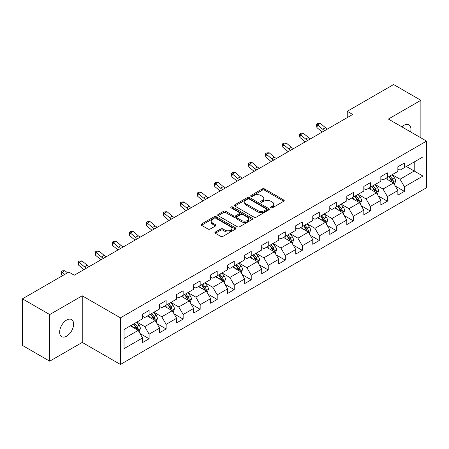 <?xml version="1.0" encoding="UTF-8"?>
<svg xmlns="http://www.w3.org/2000/svg" width="449" height="449" viewBox="0 0 449 449"><rect width="100%" height="100%" fill="white"/><g stroke="black" fill="none" stroke-linecap="round" stroke-linejoin="round"><path stroke-width="0.67" d="M270.899 207.825A1.061 0.612 0 0 0 272.397 207.825L283.774 201.259A1.515 0.876 0 0 0 284.217 200.641A1.515 0.876 0 0 0 283.774 200.018L264.5 188.894A1.515 0.876 0 0 0 262.356 188.894L250.98 195.461A1.061 0.612 0 0 0 250.671 195.893A1.061 0.612 0 0 0 250.98 196.325A1.061 0.612 0 0 0 252.478 196.325L253.949 195.478A4.844 2.801 0 0 1 260.807 195.478L262.412 196.404A4.844 2.801 0 0 1 263.832 198.385A4.844 2.801 0 0 1 262.412 200.361L260.936 201.208A1.061 0.612 0 0 0 260.628 201.646A1.061 0.612 0 0 0 260.936 202.078A1.061 0.612 0 0 0 262.435 202.078L263.911 201.225A4.844 2.801 0 0 1 270.764 201.225L272.369 202.151A4.844 2.801 0 0 1 273.789 204.132A4.844 2.801 0 0 1 272.369 206.108L270.899 206.961A1.061 0.612 0 0 0 270.584 207.393A1.061 0.612 0 0 0 270.899 207.825L270.899 206.961M66.637 336.178A9.872 5.702 120 0 0 73.086 327.473A9.872 5.702 120 0 0 71.571 319.565A9.872 5.702 120 0 0 66.637 320.053A9.872 5.702 120 0 0 60.183 328.752A9.872 5.702 120 0 0 61.698 336.666A9.872 5.702 120 0 0 66.637 336.178M410.633 131.916A9.872 5.702 120 0 0 408.904 124.805A9.872 5.702 120 0 0 403.965 125.293A9.872 5.702 120 0 0 401.883 126.865M215.346 232.049A1.515 0.876 0 0 0 214.903 232.666A1.515 0.876 0 0 0 215.346 233.284L220.756 236.404A1.515 0.876 0 0 0 222.895 236.404L235.534 229.108A1.515 0.876 0 0 0 235.978 228.49A1.515 0.876 0 0 0 235.534 227.873L216.255 216.744A1.515 0.876 0 0 0 214.117 216.744L201.478 224.04A1.515 0.876 0 0 0 201.034 224.657A1.515 0.876 0 0 0 201.478 225.275L208.01 229.046A1.515 0.876 0 0 0 210.154 229.046L215.559 225.926A1.515 0.876 0 0 0 216.003 225.308A1.515 0.876 0 0 0 215.559 224.691L212.321 222.822A4.052 2.34 0 0 1 211.137 221.166A4.052 2.34 0 0 1 213.634 219.005A4.052 2.34 0 0 1 218.051 219.51L230.741 226.84A4.052 2.34 0 0 1 231.925 228.49A4.052 2.34 0 0 1 229.428 230.651A4.052 2.34 0 0 1 225.011 230.146L222.895 228.923A1.515 0.876 0 0 0 220.756 228.923L215.346 232.049L215.346 233.284M82.234 295.801L49.727 314.569L22.45 298.826L22.45 345.438L49.727 361.181L82.234 342.413L120.422 364.459L120.422 317.847L82.234 295.801L82.234 342.413M420.876 137.832L420.876 100.29L388.368 119.058L426.55 141.104L120.422 317.847M420.876 100.29L393.605 84.541L347.234 111.313L347.234 117.61M22.45 298.826L68.815 272.055L74.27 275.203L352.69 114.461L347.234 111.313M254.055 217.176A1.515 0.876 0 0 0 256.199 217.176L268.839 209.879A1.515 0.876 0 0 0 269.282 209.262A1.515 0.876 0 0 0 268.839 208.645L249.56 197.515A1.515 0.876 0 0 0 247.416 197.515L234.782 204.811A1.515 0.876 0 0 0 234.339 205.429A1.515 0.876 0 0 0 234.782 206.046L254.055 217.176M231.51 208.055A1.061 0.612 0 0 1 232.588 208.207L232.588 206.944L252.186 218.259A1.515 0.876 0 0 1 252.63 218.876A1.515 0.876 0 0 1 252.186 219.494L239.547 226.79A1.515 0.876 0 0 1 237.403 226.79L218.13 215.66L218.13 214.426A1.515 0.876 0 0 0 217.686 215.043A1.515 0.876 0 0 0 218.13 215.66M218.13 214.426L223.54 211.305A1.515 0.876 0 0 1 225.679 211.305L233.497 215.817A1.515 0.876 0 0 0 235.641 215.817L239.227 213.746A1.515 0.876 0 0 0 239.671 213.129A1.515 0.876 0 0 0 239.227 212.512L231.089 207.808A1.061 0.612 0 0 1 230.775 207.376A1.061 0.612 0 0 1 231.431 206.815A1.061 0.612 0 0 1 232.588 206.944M120.422 364.459L426.55 187.716L426.55 141.104M140.004 333.5L149.113 338.759L149.113 334.163L159.586 328.112L159.586 332.715L166.13 328.932L166.13 324.335L176.609 318.29L176.609 322.887L183.153 319.11L183.153 314.508L193.626 308.463L193.626 313.06L200.17 309.282L200.17 304.686L210.643 298.636L210.643 303.232L217.193 299.455L217.193 294.858L227.665 288.808L227.665 293.41L234.21 289.627L234.21 285.031L244.683 278.986L244.683 283.583L251.227 279.806L251.227 275.203L261.705 269.159L261.705 273.755L268.249 269.978L268.249 265.381L278.722 259.331L278.722 263.928L285.267 260.151L285.267 255.554L295.739 249.504L295.739 254.106L302.289 250.323L302.289 245.726L312.762 239.682L312.762 244.278L319.306 240.501L319.306 235.899L329.779 229.854L329.779 234.451L336.323 230.674L336.323 226.077L346.796 220.027L346.796 224.623L353.346 220.846L353.346 216.25L363.819 210.199L363.819 214.802L370.363 211.019L370.363 206.422L380.836 200.377L380.836 204.974L387.386 201.197L387.386 196.595L397.859 190.55L397.859 195.147L404.403 191.369L404.403 186.773L422.952 176.064L422.952 156.914L414.219 161.954L414.219 171.024L422.952 176.064M149.113 338.759L142.569 342.536L142.569 337.94L124.019 348.649L124.019 329.499L142.569 318.79L142.569 314.193L149.113 310.416L149.113 315.013L159.586 308.968L159.586 304.366L166.13 300.589L166.13 305.185L176.609 299.141L176.609 294.544L183.153 290.761L183.153 295.358L193.626 289.313L193.626 284.717L200.17 280.934L200.17 285.536L210.643 279.486L210.643 274.889L217.193 271.112L217.193 275.708L227.665 269.664L227.665 265.062L234.21 261.284L234.21 265.881L244.683 259.836L244.683 255.24L251.227 251.457L251.227 256.059L261.705 250.009L261.705 245.412L268.249 241.635L268.249 246.232L278.722 240.181L278.722 235.585L285.267 231.807L285.267 236.404L295.739 230.359L295.739 225.757L302.289 221.98L302.289 226.577L312.762 220.532L312.762 215.935L319.306 212.153L319.306 216.755L329.779 210.704L329.779 206.108L336.323 202.331L336.323 206.927L346.796 200.877L346.796 196.28L353.346 192.503L353.346 197.1L363.819 191.055L363.819 186.453L370.363 182.676L370.363 187.272L380.836 181.228L380.836 176.631L387.386 172.848L387.386 177.45L397.859 171.4L397.859 166.804L404.403 163.026L404.403 167.623L422.952 156.914M147.367 316.023L155.225 320.558L144.746 326.603L136.894 322.068M142.569 316.27L144.746 317.533L149.113 315.013M144.746 326.603L149.113 334.163M155.225 320.558L159.586 328.112M164.385 306.196L172.242 310.73L161.769 316.775L153.912 312.24M159.586 306.448L161.769 307.705L166.13 305.185M161.769 316.775L166.13 324.335M172.242 310.73L176.609 318.29M181.407 296.368L189.259 300.903L178.786 306.953L170.934 302.413M176.609 296.621L178.786 297.878L183.153 295.358M178.786 306.953L183.153 314.508M189.259 300.903L193.626 308.463M198.424 286.541L206.282 291.075L195.809 297.126L187.951 292.591M193.626 286.793L195.809 288.056L200.17 285.536M195.809 297.126L200.17 304.686M206.282 291.075L210.643 298.636M215.447 276.719L223.299 281.254L212.826 287.298L204.969 282.763M210.643 276.966L212.826 278.228L217.193 275.708M212.826 287.298L217.193 294.858M223.299 281.254L227.665 288.808M232.464 266.891L240.322 271.426L229.843 277.471L221.991 272.936M227.665 267.144L229.843 268.401L234.21 265.881M229.843 277.471L234.21 285.031M240.322 271.426L244.683 278.986M249.481 257.064L257.339 261.599L246.866 267.649L239.008 263.108M244.683 257.316L246.866 258.573L251.227 256.059M246.866 267.649L251.227 275.203M257.339 261.599L261.705 269.159M266.504 247.236L274.356 251.771L263.883 257.821L256.031 253.287M261.705 247.489L263.883 248.752L268.249 246.232M263.883 257.821L268.249 265.381M274.356 251.771L278.722 259.331M283.521 237.414L291.379 241.949L280.906 247.994L273.048 243.459M278.722 237.667L280.906 238.924L285.267 236.404M280.906 247.994L285.267 255.554M291.379 241.949L295.739 249.504M300.544 227.587L308.396 232.122L297.923 238.166L290.065 233.632M295.739 227.839L297.923 229.097L302.289 226.577M297.923 238.166L302.289 245.726M308.396 232.122L312.762 239.682M317.561 217.759L325.418 222.294L314.94 228.345L307.088 223.81M312.762 218.012L314.94 219.275L319.306 216.755M314.94 228.345L319.306 235.899M325.418 222.294L329.779 229.854M334.578 207.932L342.435 212.467L331.963 218.517L324.105 213.982M329.779 208.184L331.963 209.447L336.323 206.927M331.963 218.517L336.323 226.077M342.435 212.467L346.796 220.027M351.601 198.11L359.453 202.645L348.98 208.69L341.128 204.155M346.796 198.363L348.98 199.62L353.346 197.1M348.98 208.69L353.346 216.25M359.453 202.645L363.819 210.199M368.618 188.283L376.475 192.817L366.002 198.862L358.145 194.327M363.819 188.535L366.002 189.792L370.363 187.272M366.002 198.862L370.363 206.422M376.475 192.817L380.836 200.377M385.64 178.455L393.492 182.99L383.019 189.04L375.162 184.505M380.836 178.708L383.019 179.97L387.386 177.45M383.019 189.04L387.386 196.595M393.492 182.99L397.859 190.55M406.367 166.489L414.219 171.024L400.037 179.213L392.185 174.678M397.859 168.88L400.037 170.143L404.403 167.623M400.037 179.213L404.403 186.773M49.727 314.569L49.727 361.181M124.019 338.568L138.202 330.38L130.35 325.845M138.202 330.38L142.569 337.94M395.294 186.111L404.403 191.369M378.277 195.938L387.386 201.197M361.254 205.76L370.363 211.019M344.237 215.587L353.346 220.846M327.214 225.415L336.323 230.674M310.197 235.242L319.306 240.501M293.18 245.064L302.289 250.323M276.157 254.892L285.267 260.151M259.14 264.719L268.249 269.978M242.118 274.541L251.227 279.806M225.101 284.369L234.21 289.627M208.083 294.196L217.193 299.455M191.061 304.024L200.17 309.282M174.044 313.845L183.153 319.11M157.021 323.673L166.13 328.932M271.319 207.977L272.369 207.371A4.844 2.801 0 0 0 273.789 205.389L273.789 204.132M263.832 198.385L263.832 199.642A4.844 2.801 0 0 1 262.412 201.618L261.363 202.224M283.774 200.018L283.774 201.259L264.5 190.152A1.515 0.876 0 0 0 262.356 190.152L251.401 196.477M268.816 209.896L249.56 198.778A1.515 0.876 0 0 0 247.416 198.778L234.805 206.063M266.162 209.694A1.061 0.612 0 0 0 266.47 209.262A1.061 0.612 0 0 0 266.162 208.83L249.24 199.064A1.061 0.612 0 0 0 247.741 199.064L246.187 199.957A4.844 2.801 0 0 0 244.767 201.938A4.844 2.801 0 0 0 246.187 203.913L257.754 210.592A4.844 2.801 0 0 0 264.607 210.592L266.162 209.694L266.162 210.957A1.061 0.612 0 0 0 266.47 210.525L266.47 209.262M244.767 201.938L244.767 203.195A4.844 2.801 0 0 0 246.187 205.176L246.187 203.913M266.162 210.957L264.607 211.855A4.844 2.801 0 0 1 257.754 211.855L246.187 205.176M218.152 215.677L223.54 212.562L223.54 211.305M239.671 213.129L239.671 214.386A1.515 0.876 0 0 1 239.227 215.004L235.641 217.075A1.515 0.876 0 0 1 233.497 217.075L225.679 212.562A1.515 0.876 0 0 0 223.54 212.562M232.588 208.207L252.164 219.505M241.607 220.498A4.052 2.34 0 0 0 246.024 221.009A4.052 2.34 0 0 0 248.527 218.848A4.052 2.34 0 0 0 247.337 217.193L242.87 214.611A1.515 0.876 0 0 0 240.726 214.611L237.139 216.682A1.515 0.876 0 0 0 236.696 217.299A1.515 0.876 0 0 0 237.139 217.922L241.607 220.498L241.607 221.761A4.052 2.34 0 0 0 246.024 222.266A4.052 2.34 0 0 0 248.527 220.105L248.527 218.848M236.696 217.299L236.696 218.562A1.515 0.876 0 0 0 237.139 219.179L237.139 217.922M241.607 221.761L237.139 219.179M231.925 228.49L231.925 229.753A4.052 2.34 0 0 1 229.428 231.914A4.052 2.34 0 0 1 225.011 231.403L222.895 230.185A1.515 0.876 0 0 0 220.756 230.185L215.368 233.295M211.137 221.166L211.137 222.423A4.052 2.34 0 0 0 212.321 224.079L212.321 222.822M215.559 224.691L215.559 225.926L212.321 224.079M235.512 229.119L216.255 218.006A1.515 0.876 0 0 0 214.117 218.006L201.5 225.286L201.478 224.04M394.357 184.483L395.653 181.216A4.086 2.363 -120 0 0 394.345 177.731L392.095 174.728M388.172 179.92L386.64 177.877M392.858 182.625L393.447 181.39A4.086 2.363 -120 0 0 392.274 178.932L390.024 175.924M388.997 176.513L391.5 179.853A2.082 1.201 60 0 1 391.876 180.481L393.447 181.39M388.716 176.682L390.967 179.684A4.086 2.363 60 0 1 392.134 182.142M324.84 130.541A7.717 4.456 60 0 1 322.708 129.245L317.51 124.873L316.904 127.595L322.101 131.967A11.573 6.679 -120 0 0 322.214 132.057M327.568 128.964A7.717 4.456 60 0 1 325.435 127.668L320.238 123.301L317.51 124.873L316.764 124.053L317.853 123.424L320.238 123.301M316.904 127.595L316.523 125.142L316.764 124.053M377.334 194.31L378.636 191.038A4.086 2.363 -120 0 0 377.328 187.559L375.078 184.556M371.149 189.747L369.622 187.704M375.841 192.453L376.425 191.218A4.086 2.363 -120 0 0 375.257 188.754L373.007 185.751M371.98 186.341L374.477 189.674A2.082 1.201 60 0 1 374.859 190.309L376.425 191.218M371.693 186.503L373.944 189.512A4.086 2.363 60 0 1 375.117 191.97M360.317 204.138L361.613 200.866A4.086 2.363 -120 0 0 360.311 197.386L358.055 194.378M354.132 199.569L352.605 197.526M358.824 202.28L359.408 201.04A4.086 2.363 -120 0 0 358.235 198.581L355.984 195.579M354.963 196.168L357.46 199.502A2.082 1.201 60 0 1 357.836 200.136L359.408 201.04M354.676 196.331L356.927 199.339A4.086 2.363 60 0 1 358.1 201.797M307.818 140.369A7.717 4.456 60 0 1 305.69 139.072L300.488 134.7L299.881 137.422L305.084 141.789A11.573 6.679 -120 0 0 305.197 141.884M310.545 138.792A7.717 4.456 60 0 1 308.418 137.495L303.215 133.123L300.488 134.7L299.741 133.881L300.836 133.252L303.215 133.123M299.881 137.422L299.5 134.969L299.741 133.881M290.8 150.191A7.717 4.456 60 0 1 288.673 148.894L283.471 144.527L282.864 147.244L288.067 151.616A11.573 6.679 -120 0 0 288.174 151.706M293.528 148.619A7.717 4.456 60 0 1 291.395 147.323L286.198 142.95L283.471 144.527L282.724 143.708L283.813 143.079L286.198 142.95M282.864 147.244L282.483 144.797L282.724 143.708M343.3 213.96L344.596 210.693A4.086 2.363 -120 0 0 343.289 207.214L341.038 204.205M337.115 209.397L335.583 207.354M341.801 212.102L342.385 210.867A4.086 2.363 -120 0 0 341.218 208.409L338.967 205.401M337.94 205.996L340.437 209.329A2.082 1.201 60 0 1 340.819 209.964L342.385 210.867M337.654 206.158L339.91 209.167A4.086 2.363 60 0 1 341.077 211.625M326.277 223.787L327.574 220.521A4.086 2.363 -120 0 0 326.271 217.035L324.021 214.033M320.092 219.224L318.566 217.181M324.784 221.929L325.368 220.695A4.086 2.363 -120 0 0 324.2 218.236L321.944 215.228M320.923 215.817L323.42 219.157A2.082 1.201 60 0 1 323.796 219.786L325.368 220.695M320.637 215.986L322.887 218.989A4.086 2.363 60 0 1 324.06 221.447M309.26 233.615L310.556 230.343A4.086 2.363 -120 0 0 309.249 226.863L306.998 223.86M303.075 229.046L301.543 227.009M307.761 231.757L308.351 230.517A4.086 2.363 -120 0 0 307.178 228.058L304.927 225.056M303.9 225.645L306.403 228.979A2.082 1.201 60 0 1 306.779 229.613L308.351 230.517M303.619 225.808L305.87 228.816A4.086 2.363 60 0 1 307.037 231.274M273.783 160.018A7.717 4.456 60 0 1 271.651 158.722L266.453 154.349L265.847 157.071L271.044 161.444A11.573 6.679 -120 0 0 271.157 161.533M276.511 158.446A7.717 4.456 60 0 1 274.378 157.144L269.181 152.778L266.453 154.349L265.707 153.536L266.796 152.901L269.181 152.778M265.847 157.071L265.46 154.619L265.707 153.536M256.761 169.845A7.717 4.456 60 0 1 254.634 168.549L249.431 164.177L248.825 166.899L254.027 171.271A11.573 6.679 -120 0 0 254.134 171.361M259.488 168.268A7.717 4.456 60 0 1 257.361 166.972L252.158 162.605L249.431 164.177L248.684 163.357L249.779 162.729L252.158 162.605M248.825 166.899L248.443 164.446L248.684 163.357M239.744 179.673A7.717 4.456 60 0 1 237.611 178.376L232.414 174.004L231.807 176.726L237.005 181.093A11.573 6.679 -120 0 0 237.117 181.188M242.471 178.096A7.717 4.456 60 0 1 240.338 176.799L235.141 172.427L232.414 174.004L231.667 173.185L232.756 172.556L235.141 172.427M231.807 176.726L231.426 174.274L231.667 173.185M222.721 189.495A7.717 4.456 60 0 1 220.594 188.198L215.391 183.832L214.785 186.548L219.988 190.92A11.573 6.679 -120 0 0 220.1 191.01M225.449 187.923A7.717 4.456 60 0 1 223.321 186.627L218.119 182.255L215.391 183.832L214.644 183.012L215.739 182.384L218.119 182.255M214.785 186.548L214.403 184.101L214.644 183.012M205.704 199.322A7.717 4.456 60 0 1 203.577 198.026L198.374 193.654L197.768 196.376L202.97 200.748A11.573 6.679 -120 0 0 203.077 200.838M208.431 197.751A7.717 4.456 60 0 1 206.299 196.449L201.101 192.082L198.374 193.654L197.627 192.834L198.716 192.206L201.101 192.082M197.768 196.376L197.386 193.923L197.627 192.834M188.687 209.15A7.717 4.456 60 0 1 186.554 207.853L181.357 203.481L180.751 206.203L185.948 210.57A11.573 6.679 -120 0 0 186.06 210.665M191.414 207.573A7.717 4.456 60 0 1 189.282 206.276L184.084 201.904L181.357 203.481L180.61 202.662L181.699 202.033L184.084 201.904M180.751 206.203L180.363 203.751L180.61 202.662M171.664 218.977A7.717 4.456 60 0 1 169.537 217.675L164.334 213.309L163.728 216.031L168.931 220.397A11.573 6.679 -120 0 0 169.037 220.493M174.392 217.4A7.717 4.456 60 0 1 172.264 216.104L167.062 211.732L164.334 213.309L163.588 212.489L164.682 211.861L167.062 211.732M163.728 216.031L163.346 213.578L163.588 212.489M154.647 228.799A7.717 4.456 60 0 1 152.514 227.503L147.317 223.136L146.711 225.853L151.908 230.225A11.573 6.679 -120 0 0 152.02 230.315M157.374 227.228A7.717 4.456 60 0 1 155.242 225.931L150.045 221.559L147.317 223.136L146.57 222.317L147.659 221.683L150.045 221.559M146.711 225.853L146.329 223.406L146.57 222.317M137.624 238.627A7.717 4.456 60 0 1 135.497 237.33L130.294 232.958L129.694 235.68L134.891 240.052A11.573 6.679 -120 0 0 135.003 240.142M140.352 237.055A7.717 4.456 60 0 1 138.225 235.753L133.022 231.387L130.294 232.958L129.548 232.139L130.642 231.51L133.022 231.387M129.694 235.68L129.306 233.227L129.548 232.139M120.607 248.454A7.717 4.456 60 0 1 118.48 247.158L113.277 242.786L112.671 245.508L117.874 249.874A11.573 6.679 -120 0 0 117.98 249.97M123.335 246.877A7.717 4.456 60 0 1 121.202 245.581L116.005 241.208L113.277 242.786L112.531 241.966L113.619 241.338L116.005 241.208M112.671 245.508L112.289 243.055L112.531 241.966M103.59 258.282A7.717 4.456 60 0 1 101.457 256.98L96.26 252.613L95.654 255.335L100.851 259.702A11.573 6.679 -120 0 0 100.963 259.797M106.318 256.705A7.717 4.456 60 0 1 104.185 255.408L98.988 251.036L96.26 252.613L95.514 251.794L96.602 251.165L98.988 251.036M95.654 255.335L95.272 252.882L95.514 251.794M86.567 268.104A7.717 4.456 60 0 1 84.44 266.807L79.237 262.435L78.631 265.157L83.834 269.529A11.573 6.679 -120 0 0 83.941 269.619M89.295 266.532A7.717 4.456 60 0 1 87.168 265.236L81.965 260.863L79.237 262.435L78.491 261.621L79.585 260.987L81.965 260.863M78.631 265.157L78.249 262.71L78.491 261.621M292.237 243.442L293.539 240.17A4.086 2.363 -120 0 0 292.232 236.69L289.981 233.682M286.052 238.874L284.526 236.831M290.744 241.584L291.328 240.344A4.086 2.363 -120 0 0 290.161 237.886L287.91 234.883M286.883 235.472L289.381 238.806A2.082 1.201 60 0 1 289.762 239.44L291.328 240.344M286.597 235.635L288.853 238.644A4.086 2.363 60 0 1 290.02 241.102M275.22 253.264L276.517 249.998A4.086 2.363 -120 0 0 275.215 246.518L272.958 243.51M269.035 248.701L267.509 246.658M273.727 251.406L274.311 250.172A4.086 2.363 -120 0 0 273.138 247.713L270.887 244.705M269.866 245.3L272.363 248.634A2.082 1.201 60 0 1 272.739 249.262L274.311 250.172M269.58 245.463L271.83 248.465A4.086 2.363 60 0 1 273.003 250.929M258.203 263.092L259.5 259.825A4.086 2.363 -120 0 0 258.192 256.34L255.941 253.337M252.018 258.529L250.486 256.486M256.705 261.234L257.288 259.999A4.086 2.363 -120 0 0 256.121 257.541L253.87 254.532M252.843 255.122L255.341 258.461A2.082 1.201 60 0 1 255.722 259.09L257.288 259.999M252.562 255.29L254.813 258.293A4.086 2.363 60 0 1 255.981 260.751M241.18 272.919L242.477 269.647A4.086 2.363 -120 0 0 241.175 266.167L238.924 263.159M234.995 268.35L233.469 266.313M239.687 271.061L240.271 269.821A4.086 2.363 -120 0 0 239.104 267.363L236.848 264.36M235.826 264.949L238.324 268.283A2.082 1.201 60 0 1 238.7 268.917L240.271 269.821M235.54 265.112L237.79 268.12A4.086 2.363 60 0 1 238.963 270.579M224.163 282.747L225.46 279.474A4.086 2.363 -120 0 0 224.158 275.995L221.901 272.986M217.978 278.178L216.446 276.135M222.665 280.889L223.254 279.648A4.086 2.363 -120 0 0 222.081 277.19L219.83 274.182M218.803 274.777L221.306 278.111A2.082 1.201 60 0 1 221.683 278.745L223.254 279.648M218.523 274.94L220.773 277.948A4.086 2.363 60 0 1 221.941 280.406M207.141 292.568L208.443 289.302A4.086 2.363 -120 0 0 207.135 285.822L204.884 282.814M200.961 288.005L199.429 285.962M205.648 290.711L206.231 289.476A4.086 2.363 -120 0 0 205.064 287.018L202.813 284.009M201.786 284.604L204.284 287.938A2.082 1.201 60 0 1 204.665 288.567L206.231 289.476M201.5 284.767L203.756 287.77A4.086 2.363 60 0 1 204.924 290.234M190.123 302.396L191.42 299.129A4.086 2.363 -120 0 0 190.118 295.644L187.867 292.641M183.938 297.833L182.412 295.79M188.631 300.538L189.214 299.303A4.086 2.363 -120 0 0 188.041 296.845L185.791 293.837M184.769 294.426L187.267 297.76A2.082 1.201 60 0 1 187.643 298.394L189.214 299.303M184.483 294.595L186.733 297.597A4.086 2.363 60 0 1 187.907 300.055M173.106 312.223L174.403 308.951A4.086 2.363 -120 0 0 173.095 305.472L170.844 302.463M166.921 307.655L165.389 305.617M171.608 310.366L172.197 309.125A4.086 2.363 -120 0 0 171.024 306.667L168.773 303.664M167.746 304.254L170.244 307.587A2.082 1.201 60 0 1 170.626 308.222L172.197 309.125M167.466 304.416L169.716 307.425A4.086 2.363 60 0 1 170.884 309.883M156.084 322.051L157.38 318.779A4.086 2.363 -120 0 0 156.078 315.299L153.827 312.291M149.899 317.482L148.372 315.439M154.591 320.193L155.174 318.953A4.086 2.363 -120 0 0 154.007 316.494L151.751 313.486M150.729 314.081L153.227 317.415A2.082 1.201 60 0 1 153.603 318.049L155.174 318.953M150.443 314.244L152.694 317.252A4.086 2.363 60 0 1 153.867 319.71M139.067 331.873L140.363 328.606A4.086 2.363 -120 0 0 139.061 325.121L136.805 322.118M132.882 327.31L131.349 325.267M137.568 330.015L138.157 328.78A4.086 2.363 -120 0 0 136.984 326.322L134.734 323.314M133.707 323.909L136.21 327.242A2.082 1.201 60 0 1 136.586 327.871L138.157 328.78M133.426 324.071L135.677 327.074A4.086 2.363 60 0 1 136.844 329.538M67.485 272.824L64.948 270.691L62.22 272.262L61.614 274.984L62.478 275.714M64.757 274.395L61.474 271.443L62.563 270.814L64.948 270.691M61.614 274.984L61.232 272.532L61.474 271.443M272.369 207.371L272.369 206.108M260.936 202.078L260.936 201.208M262.412 201.618L262.412 200.361M250.98 196.325L250.98 195.461M262.356 190.152L262.356 188.894M264.5 190.152L264.5 188.894M234.782 206.046L234.782 204.811M247.416 198.778L247.416 197.515M249.56 198.778L249.56 197.515M268.839 209.879L268.839 208.645M257.754 211.855L257.754 210.592M264.607 211.855L264.607 210.592M225.679 212.562L225.679 211.305M233.497 217.075L233.497 215.817M235.641 217.075L235.641 215.817M239.227 215.004L239.227 213.746M252.186 219.494L252.186 218.259M220.756 230.185L220.756 228.923M222.895 230.185L222.895 228.923M225.011 231.403L225.011 230.146M214.117 218.006L214.117 216.744M216.255 218.006L216.255 216.744M235.534 229.108L235.534 227.873M393.088 182.76L395.625 181.295M392.274 178.932L394.345 177.731M389.367 180.61L390.967 179.684M322.708 129.245L325.435 127.668M376.071 192.582L378.608 191.122M375.257 188.754L377.328 187.559M372.35 190.438L373.944 189.512M359.048 202.409L361.585 200.944M358.235 198.581L360.311 197.386M355.327 200.26L356.927 199.339M305.69 139.072L308.418 137.495M288.673 148.894L291.395 147.323M342.031 212.237L344.568 210.772M341.218 208.409L343.289 207.214M338.31 210.087L339.91 209.167M325.014 222.064L327.551 220.599M324.2 218.236L326.271 217.035M321.288 219.915L322.887 218.989M307.992 231.886L310.528 230.427M307.178 228.058L309.249 226.863M304.27 229.742L305.87 228.816M271.651 158.722L274.378 157.144M254.634 168.549L257.361 166.972M237.611 178.376L240.338 176.799M220.594 188.198L223.321 186.627M203.577 198.026L206.299 196.449M186.554 207.853L189.282 206.276M169.537 217.675L172.264 216.104M152.514 227.503L155.242 225.931M135.497 237.33L138.225 235.753M118.48 247.158L121.202 245.581M101.457 256.98L104.185 255.408M84.44 266.807L87.168 265.236M290.974 241.714L293.511 240.249M290.161 237.886L292.232 236.69M287.253 239.564L288.853 238.644M273.952 251.541L276.489 250.076M273.138 247.713L275.215 246.518M270.231 249.391L271.83 248.465M256.935 261.369L259.471 259.904M256.121 257.541L258.192 256.34M253.214 259.219L254.813 258.293M239.918 271.19L242.454 269.726M239.104 267.363L241.175 266.167M236.191 269.041L237.79 268.12M222.895 281.018L225.432 279.553M222.081 277.19L224.158 275.995M219.174 278.868L220.773 277.948M205.878 290.845L208.415 289.381M205.064 287.018L207.135 285.822M202.157 288.696L203.756 287.77M188.855 300.673L191.392 299.208M188.041 296.845L190.118 295.644M185.134 298.523L186.733 297.597M171.838 310.495L174.375 309.03M171.024 306.667L173.095 305.472M168.117 308.345L169.716 307.425M154.821 320.322L157.358 318.857M154.007 316.494L156.078 315.299M151.094 318.173L152.694 317.252M137.798 330.15L140.335 328.685M136.984 326.322L139.061 325.121M134.077 328L135.677 327.074"/></g></svg>
